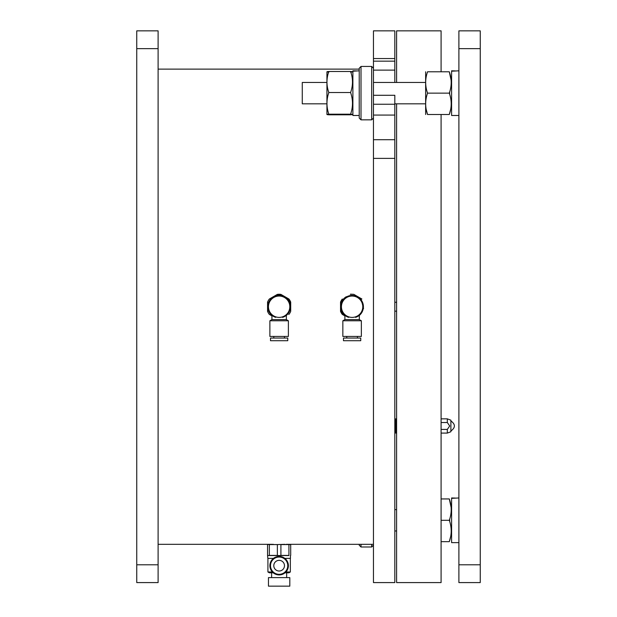 <?xml version="1.0" encoding="UTF-8"?>
<svg xmlns="http://www.w3.org/2000/svg" width="617" height="617" viewBox="0 0 617 617"><rect width="100%" height="100%" fill="white"/><g stroke="black" fill="none" stroke-linecap="round" stroke-linejoin="round"><path stroke-width="0.93" d="M451.598 103.826L451.042 106.918M425.252 103.826L394.818 103.826L394.818 158.384L373.462 158.384L373.462 582.587L394.818 582.587L394.818 139.727L373.462 139.727L373.462 158.384M326.547 103.826L302.268 103.826L302.268 82.462L326.547 82.462M449.67 521.442L449.67 519.152M441.093 541.657L449.307 541.657C451.821 534.515 451.821 527.396 449.307 520.301L441.093 520.301M449.307 541.657C451.821 541.657 451.821 541.657 449.307 541.657L450.695 536.381M451.598 530.975L451.042 534.075M441.093 498.937L449.307 498.937C451.821 498.937 451.821 498.937 449.307 498.937L451.598 509.619M449.307 520.301C451.821 513.159 451.821 506.04 449.307 498.937M451.598 497.958L451.598 498.359L451.598 497.958L455.246 498.058M458.894 542.636L451.598 542.636L451.598 498.359L458.894 497.958M326.933 114.507L326.933 71.78M328.838 114.808L350.595 114.808C353.101 114.6 353.101 114.392 350.595 114.184L328.838 114.184C326.331 114.392 326.331 114.6 328.838 114.808C326.331 114.6 326.331 114.392 328.838 114.184C326.331 106.98 326.331 99.753 328.838 92.519C326.331 85.524 326.331 78.506 328.838 71.479C326.331 71.688 326.331 71.896 328.838 72.104M350.595 114.808C353.101 114.6 353.101 114.392 350.595 114.184C353.101 106.98 353.101 99.753 350.595 92.519C353.101 85.524 353.101 78.506 350.595 71.479C353.101 71.688 353.101 71.896 350.595 72.104M328.838 71.479L350.595 71.479M328.838 92.519L350.595 92.519L350.795 93.144M352.885 70.808L352.885 71.21L352.885 70.808L356.533 70.909M359.225 115.479L352.885 115.479L352.885 71.21L359.225 70.816M451.598 70.808L451.598 71.21L451.598 70.808L455.246 70.909M458.894 115.479L451.598 115.479L451.598 71.21L458.894 70.808M449.67 94.293L449.67 91.995M425.637 114.5L425.637 71.788M426.154 109.217L427.55 114.5C425.044 114.5 425.044 114.5 427.55 114.5C425.044 114.5 425.044 114.5 427.55 114.5C425.044 107.397 425.044 100.278 427.55 93.144C425.044 86.041 425.044 78.922 427.55 71.788C425.044 71.788 425.044 71.788 427.55 71.788C425.044 71.788 425.044 71.788 427.55 71.788L449.307 71.788L451.598 82.462M427.55 114.5L449.307 114.5C451.821 107.366 451.821 100.247 449.307 93.144L427.55 93.144M449.307 114.5C451.821 114.5 451.821 114.5 449.307 114.5L450.695 109.224M449.307 71.788C451.821 71.788 451.821 71.788 449.307 71.788C451.821 78.883 451.821 86.01 449.307 93.144M352.106 296.044A10.682 10.682 0 0 0 342.859 312.063A10.682 10.682 0 0 0 361.354 312.063A10.682 10.682 0 0 0 352.106 296.044M349.222 316.999L348.597 317.369A11.214 11.214 0 0 1 352.106 295.504A11.214 11.214 0 0 1 355.616 317.369L359.31 315.31L359.31 319.598L361.361 320.778L342.851 320.778L344.895 319.598L359.31 319.598M347.726 317.045L345.181 315.542M355.616 317.369L354.991 316.999M342.851 320.778L342.851 336.442L361.361 336.442L361.361 320.778M350.903 294.054L350.325 294.386M351.212 294.294A12.456 12.456 0 0 1 353.888 294.386L361.894 299.014M346.322 296.7A11.569 11.569 0 0 0 340.538 306.718L340.538 302.099A12.456 12.456 0 0 1 342.319 299.014M344.895 315.765A11.569 11.569 0 0 1 340.538 306.718L340.538 311.346A12.456 12.456 0 0 0 342.319 314.423L344.895 315.919M352.106 295.42A11.299 11.299 0 0 1 359.31 315.426A11.299 11.299 0 0 0 352.106 295.42A11.299 11.299 0 0 0 344.895 315.426A11.299 11.299 0 0 1 352.106 295.42M361.755 298.929L354.027 294.471M359.31 315.765L363.552 308.415L361.192 299.561M352.106 340.715L343.476 340.715L343.476 338.047L360.737 338.047L360.737 340.715L352.106 340.715M276.246 316.999L275.622 317.369A11.214 11.214 0 0 1 279.131 295.504A11.214 11.214 0 0 1 282.64 317.369L285.717 315.796L283.512 317.045M282.64 317.369L282.015 316.999M279.131 319.598L286.342 319.598L288.386 320.778L269.876 320.778L271.927 319.598L279.131 319.598M269.876 320.778L269.876 336.442L288.386 336.442L288.386 320.778M269.49 314.508L271.927 315.919M269.344 314.423A12.456 12.456 0 0 1 267.562 311.346L267.562 302.099A12.456 12.456 0 0 1 269.344 299.014M267.979 302.261L267.979 304.906A11.299 11.299 0 0 1 289.766 302.893A11.299 11.299 0 0 1 286.342 315.426A11.299 11.299 0 0 0 279.131 295.42A11.299 11.299 0 0 0 271.927 315.426A11.299 11.299 0 0 1 267.979 308.531L267.979 311.176M290.7 311.346A12.456 12.456 0 0 1 288.926 314.423L288.779 314.508M267.979 308.531A11.299 11.299 0 0 1 267.979 304.906M290.7 311.176L290.7 306.718A11.569 11.569 0 0 0 273.346 296.7L269.49 298.929M290.7 306.718L290.7 302.099A12.456 12.456 0 0 0 288.926 299.014L280.912 294.386A12.456 12.456 0 0 0 277.357 294.386L273.346 296.7M280.912 294.386L284.915 296.7M279.131 296.044A10.682 10.682 0 0 0 269.884 312.063A10.682 10.682 0 0 0 288.378 312.063A10.682 10.682 0 0 0 279.131 296.044M279.131 340.715L270.501 340.715L270.501 338.047L287.769 338.047L287.769 340.715L279.131 340.715M279.131 586.15L268.457 586.15L268.457 577.605L289.813 577.605L289.813 586.15L279.131 586.15M273.346 544.325L267.562 544.564L267.562 555.416L267.562 544.564M273.346 555.539L276.154 555.416M273.439 558.385L267.832 558.385L267.562 555.539L269.344 555.539M282.116 555.416L284.915 555.539M267.832 555.539L288.926 555.539M288.571 555.416L280.851 555.416M280.912 555.539L277.357 555.539M277.419 555.416L269.691 555.416M284.915 544.325L277.357 544.564L277.357 555.416M269.344 555.416L269.344 544.564L277.357 544.564M284.823 558.385L290.437 558.385L290.437 555.539M290.7 555.416L290.7 544.564L288.926 544.564L288.926 555.416M280.912 555.416L280.912 544.564L288.926 544.564M285.918 571.982L290.345 571.982L290.345 558.385M273.223 572.8L269.344 572.8L267.917 571.982L272.352 571.982M285.046 572.8L288.926 572.8L290.345 571.982M279.131 556.426A9.255 9.255 0 0 1 287.152 570.309A9.255 9.255 0 0 1 271.118 570.309A9.255 9.255 0 0 1 279.131 556.426M279.131 560.344A5.337 5.337 0 0 1 283.758 568.35A5.337 5.337 0 0 1 274.511 568.35A5.337 5.337 0 0 1 279.131 560.344M279.131 557.051A8.63 8.63 0 0 0 271.657 570A8.63 8.63 0 0 0 286.612 570A8.63 8.63 0 0 0 279.131 557.051M136.75 564.794L136.75 30.85L158.106 30.85L158.106 564.794L136.75 564.794L136.75 582.587L158.106 582.587L158.106 564.794M373.462 115.078L394.818 115.078L394.818 95.288L373.462 95.288L373.462 139.727M373.462 70.122L394.818 70.122L394.818 30.85L373.462 30.85L373.462 68.225L371.681 66.443L371.681 119.837L361.007 119.837L361.007 66.443L371.681 66.443M394.818 115.078L394.818 139.727M394.818 70.122L394.818 82.462M394.818 142.481L394.818 113.088M158.106 69.119L359.225 69.119M272.012 544.325L158.106 544.325M396.6 103.826L396.6 582.587L441.093 582.587L441.093 114.5M441.093 71.788L441.093 30.85L396.6 30.85L396.6 82.462M458.894 564.794L458.894 582.587L480.25 582.587L480.25 564.794L458.894 564.794L458.894 48.65L480.25 48.65L480.25 564.794M480.25 48.65L480.25 30.85L458.894 30.85L458.894 48.65M361.007 119.837L359.225 118.063L359.225 68.225L361.007 66.443M373.462 93.144L373.462 68.225M425.252 82.462L373.462 82.462L373.462 95.288M361.007 544.325L361.007 546.994L359.225 545.212L359.225 544.325M361.007 546.994L371.681 546.994L371.681 544.325M441.093 422.522L447.325 422.522L447.325 418.85L441.093 418.85M447.325 422.522L449.7 425.969L447.325 429.417L447.325 433.088L450.888 431.753L450.888 420.185L447.325 418.85M441.093 429.417L447.325 429.417M396.6 418.85L395.713 418.85L395.713 433.088L396.6 433.088M136.75 48.65L158.106 48.65M394.818 104.242L373.462 104.242M394.818 61.16L373.462 61.16M396.6 509.619L394.818 509.619M396.6 530.975L394.818 530.975M352.885 72.451L352.5 71.78M352.885 113.837L352.5 114.507M344.895 319.598L344.895 315.31M357.444 338.047L357.444 336.442M346.769 338.047L346.769 336.442M286.342 319.598L286.342 315.31M271.927 319.598L271.927 315.31M284.476 338.047L284.476 336.442M273.794 338.047L273.794 336.442M267.917 571.982L267.917 558.385M286.65 577.605L286.65 572.8M271.611 577.605L271.611 572.8M394.818 58.561L373.462 58.561M286.249 544.325L373.462 544.325M373.462 118.063L371.681 119.837M373.462 545.212L371.681 546.994M441.093 433.088L447.325 433.088M450.888 420.933C455.539 424.288 455.539 427.643 450.888 430.998M395.713 421.519L394.818 421.519M395.713 430.419L394.818 430.419M394.818 311.169L396.6 311.169M394.818 302.268L396.6 302.268"/></g></svg>
